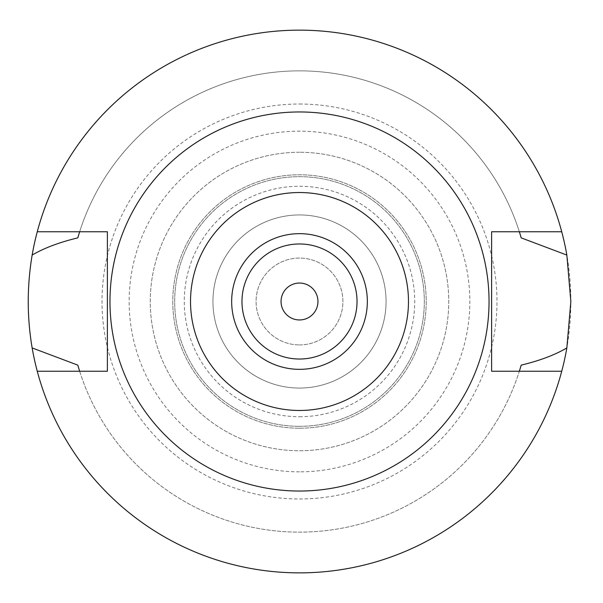 <?xml version="1.0" encoding="UTF-8"?>
<svg xmlns="http://www.w3.org/2000/svg" width="603" height="603" viewBox="0 0 603 603"><rect width="100%" height="100%" fill="white"/><g stroke="black" fill="none" stroke-linecap="round" stroke-linejoin="round"><path stroke-width="0.45" stroke-dasharray="3.02 2.26" d="M299.503 233.663A67.838 67.838 0 0 1 367.34 301.5A67.838 67.838 0 0 1 299.503 369.338A67.838 67.838 0 0 1 231.665 301.5A67.838 67.838 0 0 1 299.503 233.663M299.503 359.026A57.526 57.526 0 0 1 241.976 301.5A57.526 57.526 0 0 1 299.503 243.974A57.526 57.526 0 0 1 357.029 301.5A57.526 57.526 0 0 1 299.503 359.026M299.503 283.048A18.452 18.452 0 0 1 317.954 301.5A18.452 18.452 0 0 1 299.503 319.952A18.452 18.452 0 0 1 281.051 301.5A18.452 18.452 0 0 1 299.503 283.048M299.503 344.916A43.416 43.416 0 0 0 342.919 301.5A43.416 43.416 0 0 0 299.503 258.084A43.416 43.416 0 0 0 256.087 301.5A43.416 43.416 0 0 0 299.503 344.916A43.416 43.416 0 0 1 256.087 301.5A43.416 43.416 0 0 1 299.503 258.084A43.416 43.416 0 0 1 342.919 301.5A43.416 43.416 0 0 1 299.503 344.916M299.503 388.061A86.561 86.561 0 0 0 386.063 301.5A86.561 86.561 0 0 0 299.503 214.939A86.561 86.561 0 0 0 212.942 301.5A86.561 86.561 0 0 0 299.503 388.061A86.561 86.561 0 0 1 212.942 301.5A86.561 86.561 0 0 1 299.503 214.939A86.561 86.561 0 0 1 386.063 301.5A86.561 86.561 0 0 1 299.503 388.061M299.503 416.726A115.226 115.226 0 0 0 414.721 301.5A115.226 115.226 0 0 0 299.503 186.274A115.226 115.226 0 0 0 184.277 301.5A115.226 115.226 0 0 0 299.503 416.726M299.503 426.321A124.821 124.821 0 0 0 424.324 301.5A124.821 124.821 0 0 0 299.503 176.679A124.821 124.821 0 0 0 174.682 301.5A124.821 124.821 0 0 0 299.503 426.321A124.821 124.821 0 0 1 174.682 301.5A124.821 124.821 0 0 1 299.503 176.679A124.821 124.821 0 0 1 424.324 301.5A124.821 124.821 0 0 1 299.503 426.321M299.503 428.22A126.72 126.72 0 0 0 426.223 301.5A126.72 126.72 0 0 0 299.503 174.78A126.72 126.72 0 0 0 172.782 301.5A126.72 126.72 0 0 0 299.503 428.22A126.72 126.72 0 0 1 172.782 301.5A126.72 126.72 0 0 1 299.503 174.78A126.72 126.72 0 0 1 426.223 301.5A126.72 126.72 0 0 1 299.503 428.22M299.503 152.257A149.243 149.243 0 0 0 150.26 301.5A149.243 149.243 0 0 0 299.503 450.743A149.243 149.243 0 0 0 448.745 301.5A149.243 149.243 0 0 0 299.503 152.257A149.243 149.243 0 0 1 448.745 301.5A149.243 149.243 0 0 1 299.503 450.743A149.243 149.243 0 0 1 150.26 301.5A149.243 149.243 0 0 1 299.503 152.257M299.503 471.84A170.34 170.34 0 0 1 129.155 301.5A170.34 170.34 0 0 1 299.503 131.16A170.34 170.34 0 0 1 469.843 301.5A170.34 170.34 0 0 1 299.503 471.84M299.503 104.025A197.475 197.475 0 0 1 496.978 301.5A197.475 197.475 0 0 1 299.503 498.975A197.475 197.475 0 0 1 102.02 301.5A197.475 197.475 0 0 1 299.503 104.025M37.265 371.237A271.35 271.35 0 0 0 570.853 301.5A271.35 271.35 0 0 0 299.503 30.15A271.35 271.35 0 0 0 28.153 301.5A271.35 271.35 0 0 0 299.503 572.85A271.35 271.35 0 0 1 37.265 371.237L79.649 371.237A230.648 230.648 0 0 0 519.349 371.237L491.618 371.237L491.618 231.763L519.349 231.763A230.648 230.648 0 0 0 79.649 231.763L107.387 231.763L107.387 371.237L79.649 371.237A230.648 230.648 0 0 0 519.349 371.237L561.732 371.237A271.35 271.35 0 0 1 299.503 572.85A271.35 271.35 0 0 0 561.732 371.237M561.732 231.763A271.35 271.35 0 0 0 299.503 30.15A271.35 271.35 0 0 1 561.732 231.763L519.349 231.763A230.648 230.648 0 0 0 79.649 231.763L37.265 231.763A271.35 271.35 0 0 1 299.503 30.15A271.35 271.35 0 0 0 37.265 231.763M519.582 370.498A230.648 230.648 0 0 0 520.133 368.727M78.865 368.727A230.648 230.648 0 0 0 79.415 370.498M79.415 232.502A230.648 230.648 0 0 0 78.865 234.273M520.133 234.273A230.648 230.648 0 0 0 519.582 232.502M299.503 491.038A189.538 189.538 0 0 0 489.041 301.5A189.538 189.538 0 0 0 299.503 111.962A189.538 189.538 0 0 0 109.965 301.5A189.538 189.538 0 0 0 299.503 491.038"/><path stroke-width="0.9" d="M299.503 369.338A67.838 67.838 0 0 0 367.34 301.5A67.838 67.838 0 0 0 299.503 233.663A67.838 67.838 0 0 0 231.665 301.5A67.838 67.838 0 0 0 299.503 369.338M299.503 359.026A57.526 57.526 0 0 0 357.029 301.5A57.526 57.526 0 0 0 299.503 243.974A57.526 57.526 0 0 0 241.976 301.5A57.526 57.526 0 0 0 299.503 359.026M299.503 319.952A18.452 18.452 0 0 0 317.954 301.5A18.452 18.452 0 0 0 299.503 283.048A18.452 18.452 0 0 0 281.051 301.5A18.452 18.452 0 0 0 299.503 319.952M519.582 370.498A230.648 230.648 0 0 1 519.349 371.237L521.196 365.132C539.715 360.669 554.933 354.933 566.85 347.931A271.35 271.35 0 0 1 32.147 347.931L77.802 365.132A230.648 230.648 0 0 0 78.865 368.727M561.732 371.237L491.618 371.237L491.618 231.763L561.732 231.763A271.35 271.35 0 0 1 566.85 255.069L521.196 237.868L519.349 231.763A230.648 230.648 0 0 1 519.582 232.502M566.85 347.931L570.853 301.5L566.85 255.069M520.133 368.727A230.648 230.648 0 0 0 521.196 365.132M79.415 370.498A230.648 230.648 0 0 0 79.649 371.237L77.802 365.132M79.415 232.502A230.648 230.648 0 0 1 79.649 231.763L77.802 237.868C59.29 242.331 44.072 248.067 32.147 255.069C26.947 286.237 26.947 317.193 32.147 347.931M32.147 255.069A271.35 271.35 0 0 1 561.732 231.763M78.865 234.273A230.648 230.648 0 0 0 77.802 237.868M521.196 237.868A230.648 230.648 0 0 0 520.133 234.273M37.265 371.237L107.387 371.237L107.387 231.763L37.265 231.763M299.503 111.962A189.538 189.538 0 0 1 489.041 301.5A189.538 189.538 0 0 1 299.503 491.038A189.538 189.538 0 0 1 109.965 301.5A189.538 189.538 0 0 1 299.503 111.962M299.503 410.47A108.97 108.97 0 0 1 190.525 301.5A108.97 108.97 0 0 1 299.503 192.53A108.97 108.97 0 0 1 408.472 301.5A108.97 108.97 0 0 1 299.503 410.47"/></g></svg>
